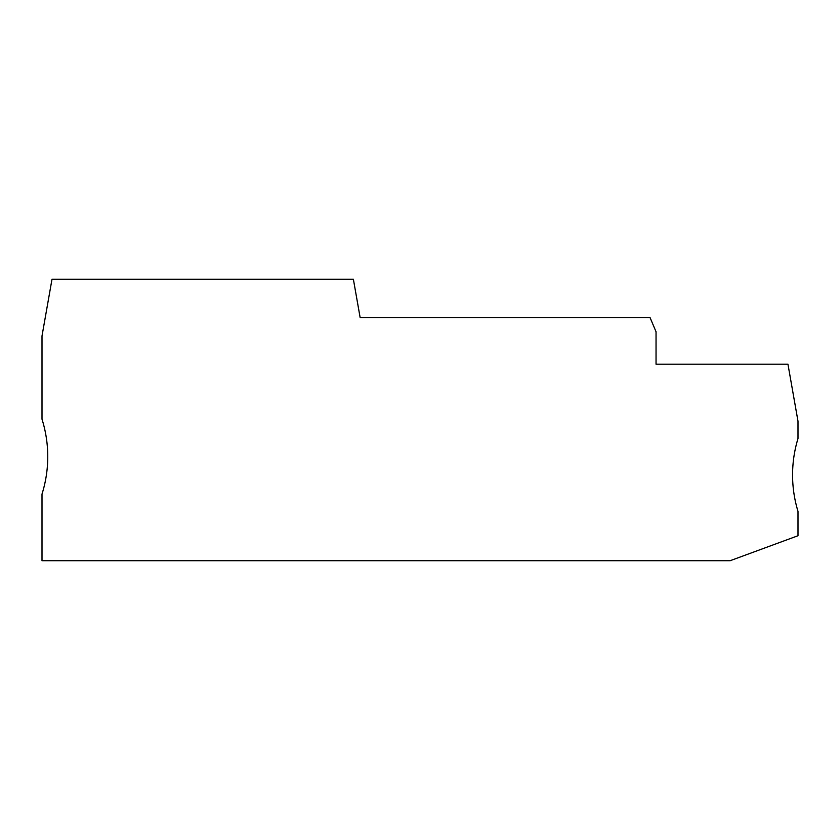 <?xml version="1.0" encoding="UTF-8"?>
<svg xmlns="http://www.w3.org/2000/svg" width="840" height="840" viewBox="0 0 840 840"><rect width="100%" height="100%" fill="white"/><g stroke="black" fill="none" stroke-linecap="round" stroke-linejoin="round"><path stroke-width="1.26" d="M42 419.171L42 335.99L51.996 279.29L353.388 279.29L360.139 317.594L650.055 317.594L656.04 331.748L656.04 364.214L787.952 364.214L798 421.218L798 438.522A124.887 124.887 90 0 0 798 511.382L798 535.731L730.139 560.711L42 560.711L42 494.099A124.887 124.887 90 0 0 42 419.171"/></g></svg>
